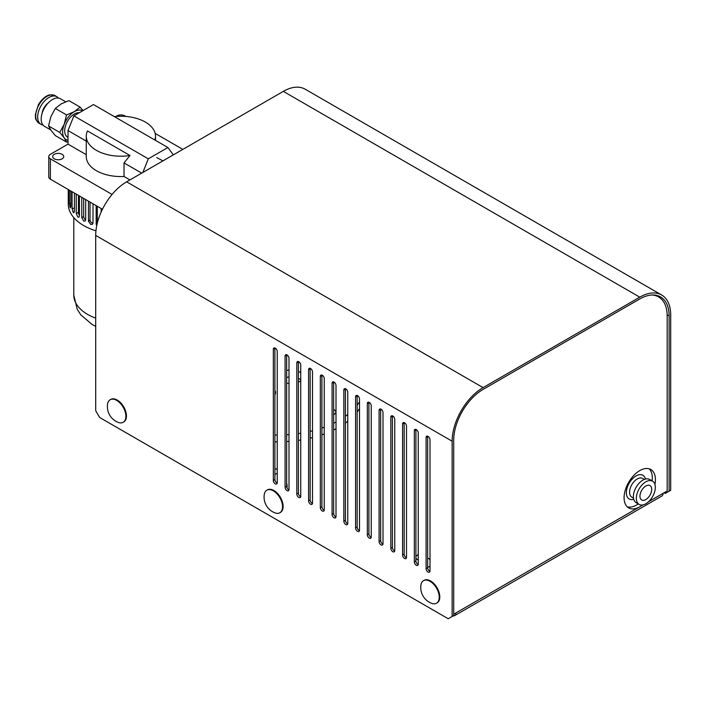 <?xml version="1.0" encoding="UTF-8"?>
<svg xmlns="http://www.w3.org/2000/svg" width="706" height="706" viewBox="0 0 706 706"><rect width="100%" height="100%" fill="white"/><g stroke="black" fill="none" stroke-linecap="round" stroke-linejoin="round"><path stroke-width="1.06" d="M274.899 390.374A11.808 6.822 180 0 1 275.543 392.748A11.808 6.822 180 0 1 274.899 394.83M300.747 379.846A11.552 6.672 0 0 0 299.318 378.84A11.552 6.672 0 0 0 298.4 378.363M289.001 377.004A11.552 6.672 0 0 0 286.645 377.41M298.4 371.382A11.808 6.822 180 0 1 299.503 371.947A11.808 6.822 180 0 1 300.747 372.794M300.747 380.746A11.808 6.822 180 0 1 298.4 382.158M289.001 383.473A11.808 6.822 180 0 1 286.645 383.076M286.645 370.465A11.808 6.822 180 0 1 289.001 370.068M274.899 441.815A87.244 50.373 0 0 0 277.246 441.841M286.645 441.559A87.244 50.373 0 0 0 289.001 441.391M298.4 440.367A87.244 50.373 0 0 0 300.747 440.006M310.146 438.161A87.244 50.373 0 0 0 312.502 437.596M321.901 434.808A87.244 50.373 0 0 0 324.248 433.978M333.647 429.989A87.244 50.373 0 0 0 336.003 428.807M345.402 423.053A87.244 50.373 0 0 0 347.749 421.288M357.148 411.951A87.244 50.373 0 0 0 359.504 408.571M274.899 435.037A87.244 50.373 0 0 0 277.246 435.055M286.645 434.772A87.244 50.373 0 0 0 289.001 434.614M298.4 433.581A87.244 50.373 0 0 0 300.747 433.228M310.146 431.384A87.244 50.373 0 0 0 312.502 430.81M321.901 428.021A87.244 50.373 0 0 0 324.248 427.192M333.647 423.212A87.244 50.373 0 0 0 336.003 422.02M345.402 416.275A87.244 50.373 0 0 0 347.749 414.51M357.148 405.165A87.244 50.373 0 0 0 359.504 401.793M651.903 294.993A41.548 23.986 -60 0 1 658.574 296.917A41.548 23.986 -60 0 1 667.179 315.935L667.179 490.97L663.066 493.344A5.816 3.362 -120 0 1 661.857 496.009L454.655 615.632A5.816 3.362 60 0 1 453.181 615.879M453.702 614.22L455.855 612.976A5.816 3.362 60 0 1 454.655 615.632M642.442 504.984A22.16 12.796 -60 0 1 639.76 506.802A22.16 12.796 -60 0 1 628.675 507.896A22.16 12.796 -60 0 1 628.675 482.313A22.16 12.796 -60 0 1 650.835 469.516A22.16 12.796 -60 0 1 654.939 484.413M627.219 506.802A22.16 12.796 120 0 0 636.627 504.993A22.16 12.796 120 0 0 638.277 503.934M652.088 480.883A22.16 12.796 120 0 0 649.158 468.81M669.129 491.2L669.129 315.935A41.548 23.986 120 0 0 660.525 296.917A41.548 23.986 120 0 0 639.76 298.973L483.08 389.43A41.548 23.986 120 0 0 453.702 440.315L453.702 615.57L448.222 618.738L99.617 417.475L95.698 410.689L95.698 235.425A43.763 25.266 120 0 1 126.639 181.83L283.318 91.374A43.763 25.266 120 0 1 305.195 89.212L661.637 294.993A43.763 25.266 -60 0 1 670.7 315.035L670.7 490.291L665.22 493.459L664.037 492.779M274.925 347.987A2.771 1.597 -120 0 0 274.899 348.385L274.899 479.55A2.771 1.597 -120 0 0 277.211 483.107M286.68 354.774A2.771 1.597 -120 0 0 286.645 355.171L286.645 486.337A2.771 1.597 -120 0 0 288.966 489.893M298.435 361.56A2.771 1.597 -120 0 0 298.4 361.957L298.4 493.115A2.771 1.597 -120 0 0 300.712 496.68M310.181 368.347A2.771 1.597 -120 0 0 310.146 368.735L310.146 499.901A2.771 1.597 -120 0 0 312.467 503.466M321.936 375.124A2.771 1.597 -120 0 0 321.901 375.521L321.901 506.687A2.771 1.597 -120 0 0 324.213 510.244M333.682 381.911A2.771 1.597 -120 0 0 333.647 382.308L333.647 513.474A2.771 1.597 -120 0 0 335.968 517.03M345.437 388.697A2.771 1.597 -120 0 0 345.402 389.094L345.402 520.251A2.771 1.597 -120 0 0 347.714 523.817M357.183 395.484A2.771 1.597 -120 0 0 357.148 395.872L357.148 527.038A2.771 1.597 -120 0 0 359.469 530.603M368.938 402.261A2.771 1.597 -120 0 0 368.903 402.658L368.903 533.824A2.771 1.597 -120 0 0 371.215 537.381M380.684 409.048A2.771 1.597 -120 0 0 380.649 409.445L380.649 540.611A2.771 1.597 -120 0 0 382.97 544.167M392.439 415.834A2.771 1.597 -120 0 0 392.404 416.231L392.404 547.388A2.771 1.597 -120 0 0 394.725 550.954M404.185 422.62A2.771 1.597 -120 0 0 404.159 423.009L404.159 554.175A2.771 1.597 -120 0 0 406.471 557.74M415.94 429.398A2.771 1.597 -120 0 0 415.905 429.795L415.905 560.961A2.771 1.597 -120 0 0 418.226 564.518M427.686 436.184A2.771 1.597 -120 0 0 427.659 436.582L427.659 567.748A2.771 1.597 -120 0 0 429.972 571.304M452.14 616.479L452.14 441.215A43.763 25.266 -60 0 1 483.08 387.62L639.76 297.164A43.763 25.266 -60 0 1 661.637 294.993M277.246 482.719A2.771 1.597 60 0 1 276.673 483.981A2.771 1.597 60 0 1 274.537 483.239A2.771 1.597 60 0 1 273.328 480.451L273.328 349.293A2.771 1.597 60 0 1 273.902 348.023A2.771 1.597 60 0 1 276.037 348.764A2.771 1.597 60 0 1 277.246 351.553L277.246 482.719M289.001 489.496A2.771 1.597 60 0 1 288.427 490.767A2.771 1.597 60 0 1 286.292 490.026A2.771 1.597 60 0 1 285.083 487.237L285.083 356.071A2.771 1.597 60 0 1 285.656 354.809A2.771 1.597 60 0 1 287.792 355.55A2.771 1.597 60 0 1 289.001 358.339L289.001 489.496M300.747 496.283A2.771 1.597 60 0 1 300.174 497.553A2.771 1.597 60 0 1 298.038 496.812A2.771 1.597 60 0 1 296.829 494.023L296.829 362.858A2.771 1.597 60 0 1 297.402 361.596A2.771 1.597 60 0 1 299.538 362.337A2.771 1.597 60 0 1 300.747 365.117L300.747 496.283M312.502 503.069A2.771 1.597 60 0 1 311.928 504.34A2.771 1.597 60 0 1 309.793 503.599A2.771 1.597 60 0 1 308.584 500.81L308.584 369.644A2.771 1.597 60 0 1 309.157 368.373A2.771 1.597 60 0 1 311.293 369.114A2.771 1.597 60 0 1 312.502 371.903L312.502 503.069M324.248 509.856A2.771 1.597 60 0 1 323.675 511.118A2.771 1.597 60 0 1 321.539 510.376A2.771 1.597 60 0 1 320.33 507.588L320.33 376.43A2.771 1.597 60 0 1 320.903 375.16A2.771 1.597 60 0 1 323.039 375.901A2.771 1.597 60 0 1 324.248 378.69L324.248 509.856M336.003 516.633A2.771 1.597 60 0 1 335.429 517.904A2.771 1.597 60 0 1 333.294 517.163A2.771 1.597 60 0 1 332.085 514.374L332.085 383.208A2.771 1.597 60 0 1 332.658 381.946A2.771 1.597 60 0 1 334.794 382.687A2.771 1.597 60 0 1 336.003 385.476L336.003 516.633M347.749 523.42A2.771 1.597 60 0 1 347.175 524.69A2.771 1.597 60 0 1 345.04 523.949A2.771 1.597 60 0 1 343.831 521.16L343.831 389.994A2.771 1.597 60 0 1 344.404 388.732A2.771 1.597 60 0 1 346.54 389.474A2.771 1.597 60 0 1 347.749 392.254L347.749 523.42M359.504 530.206A2.771 1.597 60 0 1 358.93 531.477A2.771 1.597 60 0 1 356.795 530.736A2.771 1.597 60 0 1 355.586 527.947L355.586 396.781A2.771 1.597 60 0 1 356.159 395.51A2.771 1.597 60 0 1 358.295 396.251A2.771 1.597 60 0 1 359.504 399.04L359.504 530.206M371.25 536.992A2.771 1.597 60 0 1 370.676 538.254A2.771 1.597 60 0 1 368.541 537.513A2.771 1.597 60 0 1 367.332 534.724L367.332 403.567A2.771 1.597 60 0 1 367.905 402.296A2.771 1.597 60 0 1 370.041 403.038A2.771 1.597 60 0 1 371.25 405.826L371.25 536.992M383.005 543.77A2.771 1.597 60 0 1 382.431 545.041A2.771 1.597 60 0 1 380.296 544.3A2.771 1.597 60 0 1 379.087 541.511L379.087 410.345A2.771 1.597 60 0 1 379.66 409.083A2.771 1.597 60 0 1 381.796 409.824A2.771 1.597 60 0 1 383.005 412.613L383.005 543.77M394.751 550.556A2.771 1.597 60 0 1 394.177 551.827A2.771 1.597 60 0 1 392.042 551.086A2.771 1.597 60 0 1 390.833 548.297L390.833 417.131A2.771 1.597 60 0 1 391.406 415.869A2.771 1.597 60 0 1 393.542 416.611A2.771 1.597 60 0 1 394.751 419.39L394.751 550.556M406.506 557.343A2.771 1.597 60 0 1 405.932 558.614A2.771 1.597 60 0 1 403.797 557.872A2.771 1.597 60 0 1 402.588 555.084L402.588 423.918A2.771 1.597 60 0 1 403.161 422.647A2.771 1.597 60 0 1 405.297 423.388A2.771 1.597 60 0 1 406.506 426.177L406.506 557.343M418.252 564.129A2.771 1.597 60 0 1 417.678 565.391A2.771 1.597 60 0 1 415.543 564.65A2.771 1.597 60 0 1 414.334 561.861L414.334 430.704A2.771 1.597 60 0 1 414.907 429.433A2.771 1.597 60 0 1 417.043 430.175A2.771 1.597 60 0 1 418.252 432.963L418.252 564.129M430.007 570.907A2.771 1.597 60 0 1 429.433 572.178A2.771 1.597 60 0 1 427.298 571.436A2.771 1.597 60 0 1 426.089 568.648L426.089 437.482A2.771 1.597 60 0 1 426.662 436.22A2.771 1.597 60 0 1 428.798 436.961A2.771 1.597 60 0 1 430.007 439.75L430.007 570.907M626.363 492.709A13.679 7.898 -60 0 1 632.329 478.942A13.679 7.898 -60 0 1 642.875 475.279A13.679 7.898 -60 0 1 645.434 479.047A13.679 7.898 120 0 0 642.875 475.279A13.679 7.898 120 0 0 629.196 483.178A13.679 7.898 120 0 0 629.196 498.974A13.679 7.898 -60 0 1 626.363 492.709M633.741 499.301A13.679 7.898 -60 0 1 629.196 498.974A13.679 7.898 120 0 0 633.741 499.301M651.7 489.39A8.313 4.801 -60 0 1 648.073 497.748A8.313 4.801 -60 0 1 641.675 499.972A8.313 4.801 -60 0 1 641.675 490.379A8.313 4.801 -60 0 1 649.979 485.587A8.313 4.801 -60 0 1 651.7 489.39M645.831 503.749A13.432 7.757 120 0 0 654.603 491.914A13.432 7.757 120 0 0 652.547 481.148A13.432 7.757 120 0 0 639.115 488.905A13.432 7.757 120 0 0 639.115 504.411A13.432 7.757 120 0 0 645.831 503.749M652.547 481.148L649.608 479.453A13.432 7.757 120 0 0 636.177 487.202A13.432 7.757 120 0 0 636.177 502.716L639.115 504.411M644.296 479.427L642.61 478.447A10.802 6.239 120 0 0 631.808 484.687A10.802 6.239 120 0 0 631.808 497.156L633.494 498.136M286.645 483.381A14.544 8.393 180 0 1 287.086 485.428A14.544 8.393 180 0 1 286.768 487.184M287.086 485.428L287.086 486.787A14.544 8.393 180 0 1 286.98 487.793M277.246 482.489L276.664 482.825M430.007 566.159L427.659 567.518M427.659 558.402L429.301 558.649L430.007 560.167M333.647 409.489A5.542 3.195 180 0 1 335.862 412.048A5.542 3.195 180 0 1 333.647 414.607M118.14 422.356A13.017 7.519 -120 0 0 123.188 422.294A13.017 7.519 -120 0 0 123.188 407.256A13.017 7.519 -120 0 0 110.162 399.746A13.017 7.519 -120 0 0 107.586 404.07A16.891 16.891 0 0 0 118.158 422.365M123.462 422.117A13.017 7.519 -120 0 0 123.753 421.967A13.017 7.519 -120 0 0 123.753 406.93A13.017 7.519 -120 0 0 110.727 399.419A13.017 7.519 -120 0 0 110.454 399.587M274.81 512.812A13.017 7.519 -120 0 0 279.858 512.75A13.017 7.519 -120 0 0 279.858 497.712A13.017 7.519 -120 0 0 266.842 490.202A13.017 7.519 -120 0 0 264.265 494.527A16.891 16.891 0 0 0 274.837 512.821M280.141 512.574A13.017 7.519 -120 0 0 280.423 512.424A13.017 7.519 -120 0 0 280.423 497.386A13.017 7.519 -120 0 0 267.406 489.876A13.017 7.519 -120 0 0 267.133 490.043M431.49 603.268A13.017 7.519 -120 0 0 436.537 603.206A13.017 7.519 -120 0 0 436.537 588.169A13.017 7.519 -120 0 0 423.521 580.659A13.017 7.519 -120 0 0 420.944 584.983A16.891 16.891 0 0 0 431.516 603.277M436.811 603.03A13.017 7.519 -120 0 0 437.102 602.88A13.017 7.519 -120 0 0 437.102 587.842A13.017 7.519 -120 0 0 424.085 580.332A13.017 7.519 -120 0 0 423.812 580.5M115.987 116.437L116.967 115.872A5.542 3.195 180 0 1 124.803 115.872L125.783 116.437M142.85 172.476L148.304 158.832L167.887 147.528L93.466 104.559L73.883 115.872L68.005 130.566L68.005 144.139L50.382 154.314A5.542 3.195 180 0 0 48.758 156.573L48.758 176.924A5.542 3.195 0 0 0 50.382 179.192L102.449 209.25M167.887 147.528L173.341 154.87M155.152 133.399L182.845 149.381M50.382 179.192L50.382 158.832L112.069 194.45M50.382 158.832A5.542 3.195 180 0 1 48.758 156.573M96.722 225.708L96.166 224.102L96.166 205.623M97.304 206.284L97.304 222.69A2.771 2.047 -141.1 0 0 97.331 223.025M101.187 208.517L101.187 211.95M93.007 203.805L93.007 223.052L92.486 224.287L90.703 224.429L88.471 221.216L88.471 201.184M90.024 202.075L90.024 219.937A2.771 1.853 -129.5 0 0 92.998 223.29M85.682 199.569L85.682 219.866L85.082 221.146L83.67 221.022L81.764 217.607L81.764 197.309M83.67 198.412L83.67 216.504A2.771 1.597 -120 0 0 85.682 219.919M79.425 195.959L79.425 215.992L78.843 217.263L77.775 216.971L76.248 213.371L76.248 194.124M78.454 195.403L78.454 212.48A2.771 1.297 -112 0 0 79.425 215.356M74.43 193.073L74.43 211.553L73.186 212.382L72.083 208.649L72.083 191.723M73.936 212.788L73.186 212.382M70.838 190.999L70.838 206.681L70.053 207.405L69.409 203.584L69.409 190.17M70.503 207.873L70.053 207.405M68.773 189.808L68.456 202.19L68.288 189.526M68.773 201.519L68.456 202.19M68.261 189.508L68.261 204.06A52.623 30.384 0 0 0 83.67 225.549A52.623 30.384 0 0 0 95.937 230.818M54.3 154.314A5.542 3.195 180 0 1 60.337 153.617A5.542 3.195 180 0 1 63.752 156.573A5.542 3.195 180 0 1 62.128 158.832A5.542 3.195 180 0 1 56.092 159.53A5.542 3.195 180 0 1 52.676 156.573A5.542 3.195 180 0 1 54.3 154.314M87.482 130.963L130.001 155.505A34.62 19.989 180 0 1 86.264 136.223A34.62 19.989 180 0 1 87.482 130.963M130.001 155.505L124.027 162.909L124.027 176.482A34.62 19.989 180 0 1 86.264 156.573L86.264 136.223M114.31 116.596A34.62 19.989 180 0 1 155.505 136.223A34.62 19.989 180 0 1 154.879 140.017M141.721 173.129L124.027 162.909M73.883 115.872L148.304 158.832M86.264 141.112L68.005 130.566M124.027 176.482L129.966 179.915M68.005 144.139L86.264 154.676M68.005 137.343L67.626 137.141A13.714 7.916 -60 0 1 66.682 122.844A13.714 7.916 -60 0 1 79.337 112.722M50.717 129.93L44.487 126.33A15.929 9.196 -60 0 1 44.487 107.939A15.929 9.196 -60 0 1 60.407 98.752L65.658 101.779M42.916 124.971A15.929 9.196 -60 0 1 40.957 124.3A15.929 9.196 -60 0 1 40.957 105.909A15.929 9.196 -60 0 1 56.886 96.713A15.929 9.196 -60 0 1 58.448 98.072M42.139 113.242A9.69 5.595 -60 0 1 47.902 103.261M66.549 114.946L64.202 124.291L59.763 132.428L64.202 137.864L66.549 142.082L55.333 135.605L50.885 130.178L48.546 125.95L50.885 116.605L55.333 108.468L61.06 103.95L68.897 100.631L80.113 107.109L74.377 111.636L66.549 114.946L55.333 108.468M83.07 110.568L80.113 107.109M66.549 142.082L68.005 141.597M59.763 132.428L48.546 125.95M68.005 140.282A16.617 9.593 -60 0 1 64.202 137.864A16.617 9.593 -60 0 1 64.202 124.291A16.617 9.593 -60 0 1 74.377 111.636A16.617 9.593 -60 0 1 82.664 110.798M274.899 468.51A5.542 3.195 180 0 1 276.461 469.146A5.542 3.195 180 0 1 277.246 469.719M277.246 473.099A5.542 3.195 180 0 1 274.899 474.308M418.252 559.982A5.542 3.195 180 0 1 415.905 557.793M415.905 556.893A5.542 3.195 180 0 1 418.252 554.704M455.855 612.976L643.131 504.852M648.523 501.737L663.066 493.344M669.129 315.935L667.161 314.797M273.328 480.451L274.899 479.55M273.328 349.293L274.899 348.385M285.083 487.237L286.645 486.337M285.083 356.071L286.645 355.171M296.829 494.023L298.4 493.115M296.829 362.858L298.4 361.957M308.584 500.81L310.146 499.901M308.584 369.644L310.146 368.735M320.33 507.588L321.901 506.687M320.33 376.43L321.901 375.521M332.085 514.374L333.647 513.474M332.085 383.208L333.647 382.308M343.831 521.16L345.402 520.251M343.831 389.994L345.402 389.094M355.586 527.947L357.148 527.038M355.586 396.781L357.148 395.872M367.332 534.724L368.903 533.824M367.332 403.567L368.903 402.658M379.087 541.511L380.649 540.611M379.087 410.345L380.649 409.445M390.833 548.297L392.404 547.388M390.833 417.131L392.404 416.231M402.588 555.084L404.159 554.175M402.588 423.918L404.159 423.009M414.334 561.861L415.905 560.961M414.334 430.704L415.905 429.795M426.089 568.648L427.659 567.748M426.089 437.482L427.659 436.582M452.14 441.215L95.698 235.425M483.08 387.62L126.639 181.83M639.76 297.164L283.318 91.374M96.166 224.102L97.304 222.69M88.471 221.216L90.024 219.937M81.764 217.607L83.67 216.504M76.248 213.371L78.454 212.48M72.083 208.649L74.43 208.023M69.409 203.584L70.838 203.363M68.288 198.333L68.773 198.307M95.698 326.366L92.177 324.531L80.846 314.902L77.228 309.29L73.795 295.161A47.081 27.181 0 0 0 87.588 314.382A47.081 27.181 0 0 0 95.698 318.132M38.998 123.162A15.929 9.196 -60 0 1 38.998 104.779A15.929 9.196 -60 0 1 54.927 95.584L49.817 94.895C48.414 95.001 43.419 96.634 38.451 104.559L35.3 114.954C35.953 118.017 34.135 118.696 38.998 123.162L40.957 124.3M655.556 295.179L658.574 296.917M110.727 399.419L110.162 399.746M123.753 421.967L123.188 422.294M267.406 489.876L266.842 490.202M280.423 512.424L279.858 512.75M424.085 580.332L423.521 580.659M437.102 602.88L436.537 603.206M156.732 157.597L162.945 160.871M73.795 295.161L73.795 217.633M155.505 140.379L155.505 136.223M56.886 96.713L54.927 95.584"/></g></svg>
